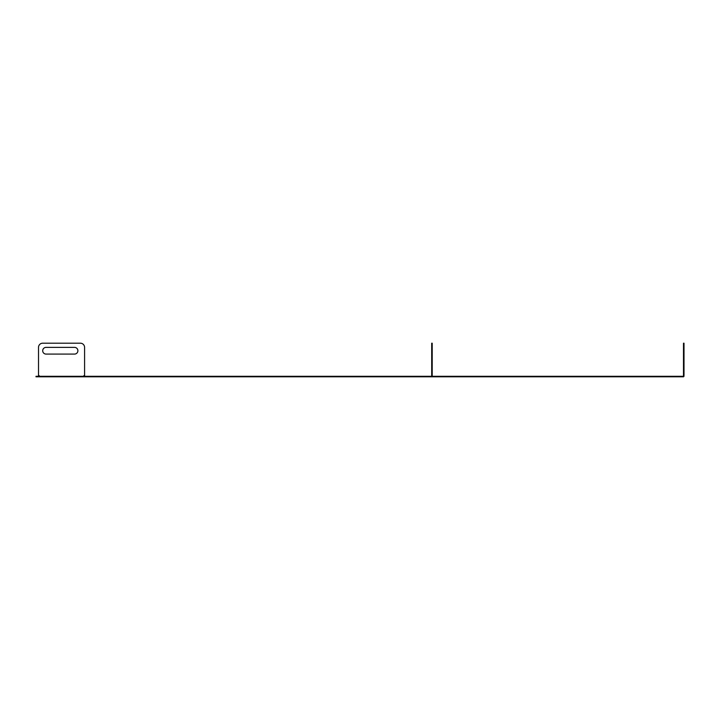 <?xml version="1.0" encoding="UTF-8"?>
<svg xmlns="http://www.w3.org/2000/svg" width="720" height="720" viewBox="0 0 720 720"><rect width="100%" height="100%" fill="white"/><g stroke="black" fill="none" stroke-linecap="round" stroke-linejoin="round"><path stroke-width="0.54" stroke-dasharray="3.6 2.7" d="M85.77 376.803L85.77 376.308L83.403 376.308L83.403 376.803L83.403 376.308L37.359 376.308L37.359 376.803L39.699 376.803L39.627 376.308L39.699 376.803L39.699 376.308L433.386 376.803L431.703 376.308L432.207 376.803L431.703 376.308L433.386 376.308L180.909 376.308L180.909 376.803M560.529 376.803L555.174 376.803L560.529 376.803L555.174 376.803L560.529 376.803L560.529 376.308L555.174 376.308L560.529 376.308L555.174 376.308L560.529 376.308L560.529 376.803M51.246 376.308L51.246 376.803L45.882 376.803L51.246 376.803L45.882 376.803L45.882 376.308L51.246 376.308L45.882 376.308M37.359 376.803L36 376.803L36 376.308L37.359 376.308M683.217 376.308L432.486 376.308L432.486 376.803L683.496 376.803L682.317 376.803L683.496 376.803L682.317 376.803L683.496 376.803L683.496 376.308L682.317 376.308L683.496 376.308L682.317 376.308L683.496 376.308L683.496 376.803L684 376.308L683.496 376.308L683.496 343.197L684 343.197L684 347.382L684 343.197L683.496 343.197L683.496 375.516L684 375.516L684 347.382L684 376.308L682.317 376.308L683.217 376.803M432.207 375.516L431.703 375.516L432.207 376.308L431.703 376.308L432.207 375.516L432.207 343.197L431.703 343.197L431.703 375.516L432.207 376.308L432.207 343.197L432.207 376.308L433.386 376.308L432.486 376.308L433.386 376.803L432.207 376.803L432.207 376.308L432.207 376.803M85.77 376.308L180.909 376.308M432.486 376.308L432.486 376.803M684 375.516L684 376.308L683.496 375.516L683.496 376.308L684 375.516L684 343.197L683.496 343.197L683.496 347.382L684 347.382L684 354.087L684 347.382L683.496 347.382L683.496 354.087L683.496 347.382L684 347.382L683.496 347.382L683.496 354.087L684 354.087L683.496 354.087L684 354.087L683.496 354.087L683.496 347.382L684 347.382M683.496 375.516L683.496 347.382M432.207 343.197L431.703 343.197L431.703 354.087L431.703 343.197L432.207 343.197M431.703 375.516L431.703 347.382L431.703 354.087L431.703 347.382L432.207 347.382L431.703 347.382L431.703 376.308M432.207 354.087L431.703 354.087L432.207 354.087L432.207 347.382L431.703 347.382L432.207 347.382L432.207 354.087L431.703 354.087L432.207 354.087M84.582 375.516A1.188 1.188 0 0 0 83.466 376.308A1.188 1.188 0 0 1 84.582 375.516L84.582 347.382L84.582 375.516A1.188 1.188 0 0 0 83.466 376.308L39.627 376.308A1.188 1.188 0 0 0 38.511 375.516L38.511 347.382L38.511 375.516A1.188 1.188 0 0 1 39.627 376.308A1.188 1.188 0 0 0 38.511 375.516L38.511 347.382A4.185 4.185 0 0 1 42.705 343.197A4.185 4.185 0 0 0 38.511 347.382A4.185 4.185 0 0 1 42.705 343.197L80.397 343.197L42.705 343.197M46.053 347.382A3.348 3.348 0 0 0 42.705 350.73A3.348 3.348 0 0 0 46.053 354.087L74.529 354.087A3.348 3.348 0 0 0 77.886 350.73A3.348 3.348 0 0 0 74.529 347.382L46.053 347.382A3.348 3.348 0 0 0 42.705 350.73A3.348 3.348 0 0 0 46.053 354.087L74.529 354.087A3.348 3.348 0 0 0 77.886 350.73A3.348 3.348 0 0 0 74.529 347.382L46.053 347.382L74.529 347.382M84.582 347.382A4.185 4.185 0 0 0 80.397 343.197A4.185 4.185 0 0 1 84.582 347.382A4.185 4.185 0 0 0 80.397 343.197M46.053 354.087L74.529 354.087M432.207 347.382L431.703 347.382M433.386 376.308L433.386 376.803L433.386 376.308M555.174 376.308L555.174 376.803L555.174 376.308"/><path stroke-width="1.08" d="M51.246 376.803L83.403 376.803L83.466 376.308L37.359 376.308L37.359 376.803L45.882 376.803M84.582 375.516L84.582 347.382L84.582 375.516A1.188 1.188 0 0 0 83.466 376.308L85.77 376.308L85.77 376.803L432.207 376.803L432.207 375.516L431.703 375.516L431.703 343.197L432.207 343.197L432.207 375.516M84.582 347.382A4.185 4.185 0 0 0 80.397 343.197L42.705 343.197A4.185 4.185 0 0 0 38.511 347.382L38.511 375.516A1.188 1.188 0 0 1 39.627 376.308L39.699 376.803L85.77 376.803M37.359 376.803L36 376.803L36 376.308L37.359 376.308M432.486 376.803L431.703 376.308L432.486 376.803L683.496 376.803L684 376.308L683.496 376.803L684 376.308L683.496 376.803L684 376.308L683.496 375.516L683.496 347.382L684 347.382L684 375.516M85.77 376.308L180.909 376.308L180.909 376.803M432.207 376.803L431.703 376.308L180.909 376.308M432.486 376.308L683.496 376.308L683.496 375.516M683.217 376.308L683.217 376.803M683.496 347.382L683.496 343.197L684 343.197L684 347.382M431.703 376.308L431.703 375.516M74.529 354.087A3.348 3.348 0 0 0 77.886 350.73A3.348 3.348 0 0 0 74.529 347.382A3.348 3.348 0 0 1 77.886 350.73A3.348 3.348 0 0 1 74.529 354.087L46.053 354.087A3.348 3.348 0 0 1 42.705 350.73A3.348 3.348 0 0 1 46.053 347.382L74.529 347.382M46.053 347.382A3.348 3.348 0 0 0 42.705 350.73A3.348 3.348 0 0 0 46.053 354.087M80.397 343.197L42.705 343.197M432.207 347.382L431.703 347.382"/></g></svg>
